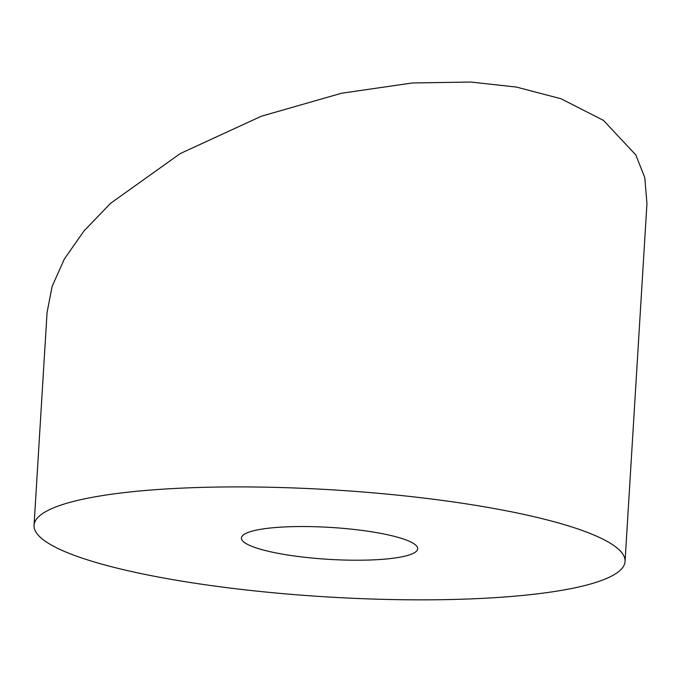 <?xml version="1.0" encoding="UTF-8"?>
<svg xmlns="http://www.w3.org/2000/svg" width="681" height="681" viewBox="0 0 681 681"><rect width="100%" height="100%" fill="white"/><g stroke="black" fill="none" stroke-linecap="round" stroke-linejoin="round"><path stroke-width="1.02" d="M625.056 561.45L646.95 203.534L644.779 177.571L635.807 154.936L603.434 120.358L560.982 98.745L516.394 87.066L470.665 82.035L412.397 82.971L341.521 93.246L261.385 116.204L180.286 153.548L110.628 203.27L84.01 230.919L64.337 259.052L52.062 286.599L47.057 312.613L34.05 525.306A296.056 53.603 -176.5 0 0 168.454 578.867A296.056 53.603 -176.5 0 0 469.047 598.965A296.056 53.603 -176.5 0 0 625.056 561.45A296.056 53.603 -176.5 0 0 490.652 507.89A296.056 53.603 -176.5 0 0 190.059 487.783A296.056 53.603 -176.5 0 0 34.05 525.306M377.597 532.797A88.3 15.986 -176.5 0 0 287.952 526.796A88.3 15.986 -176.5 0 0 241.423 537.99A88.3 15.986 -176.5 0 0 281.508 553.959A88.3 15.986 -176.5 0 0 371.162 559.961A88.3 15.986 -176.5 0 0 417.691 548.767A88.3 15.986 -176.5 0 0 377.597 532.797"/></g></svg>
